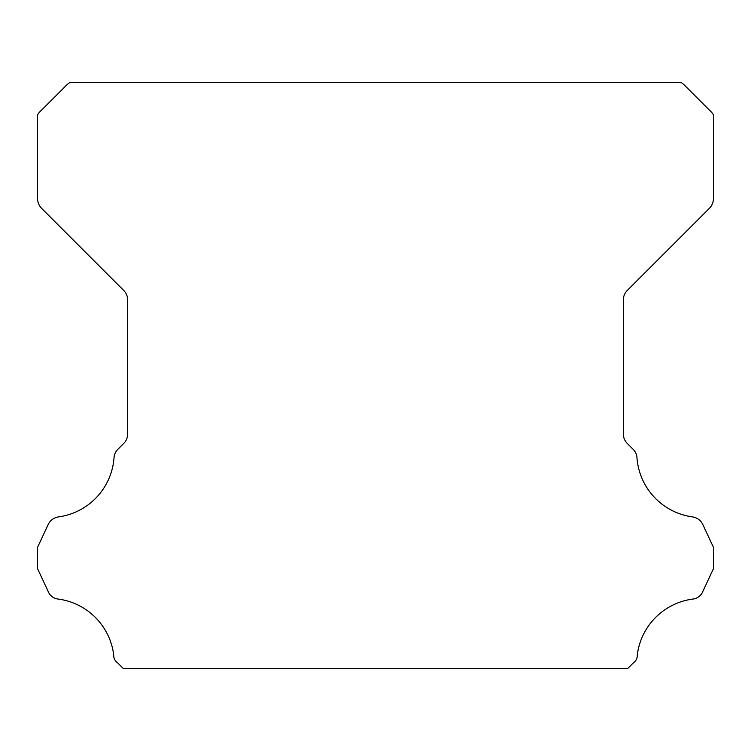 <?xml version="1.0" encoding="UTF-8"?>
<svg xmlns="http://www.w3.org/2000/svg" width="751" height="751" viewBox="0 0 751 751"><rect width="100%" height="100%" fill="white"/><g stroke="black" fill="none" stroke-linecap="round" stroke-linejoin="round"><path stroke-width="1.13" d="M113.683 655.407A8.965 8.965 0 0 1 113.701 654.91A64.464 64.464 0 0 0 58.559 599.11A12.288 12.288 0 0 1 48.12 591.356L37.55 568.676L37.55 547.329L48.158 524.573A13.518 13.518 0 0 1 58.559 516.895A64.464 64.464 0 0 0 114.03 457.791A12.579 12.579 0 0 1 118.01 449.182L123.708 443.475A13.518 13.518 0 0 0 127.67 433.918L127.67 299.987A13.518 13.518 0 0 0 123.708 290.43L41.54 208.262A14.1 14.1 0 0 1 37.55 198.743L37.55 114.79A22.84 22.84 0 0 1 41.793 109.918L64.811 86.891A25.487 25.487 0 0 1 69.73 82.61L681.27 82.61A25.487 25.487 0 0 1 686.189 86.891L709.207 109.918A22.84 22.84 0 0 1 713.45 114.79L713.45 198.743A14.1 14.1 0 0 1 709.46 208.262L627.292 290.43A13.518 13.518 0 0 0 623.33 299.987L623.33 433.918A13.518 13.518 0 0 0 627.292 443.475L632.99 449.182A12.579 12.579 0 0 1 636.97 457.791A64.464 64.464 0 0 0 692.441 516.895A13.518 13.518 0 0 1 702.842 524.573L713.45 547.329L713.45 568.676L702.88 591.356A12.288 12.288 0 0 1 692.441 599.11A64.464 64.464 0 0 0 637.299 654.91A8.965 8.965 0 0 1 633.45 662.776L627.836 668.39L123.164 668.39L117.55 662.776A8.965 8.965 0 0 1 113.683 655.407"/></g></svg>
